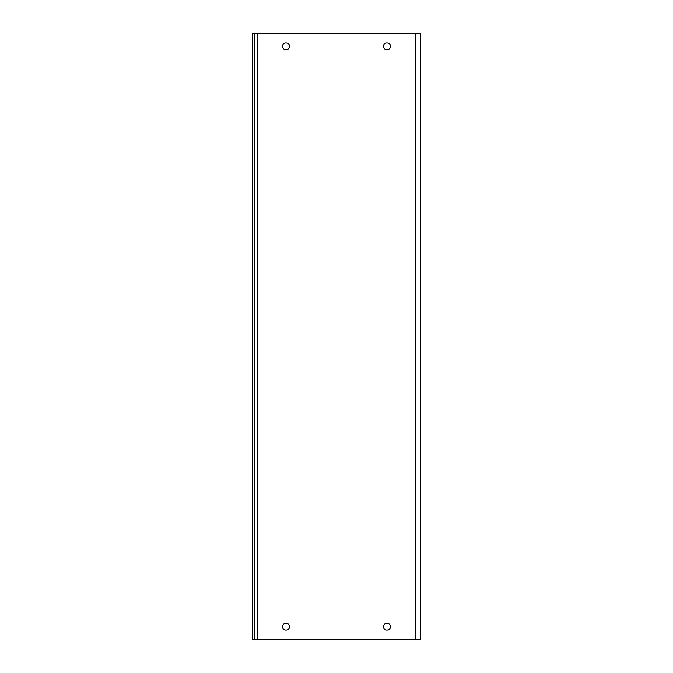 <?xml version="1.0" encoding="UTF-8"?>
<svg xmlns="http://www.w3.org/2000/svg" width="673" height="673" viewBox="0 0 673 673"><rect width="100%" height="100%" fill="white"/><g stroke="black" fill="none" stroke-linecap="round" stroke-linejoin="round"><path stroke-width="1.01" d="M282.45 46.269C283.097 43.257 284.881 42.231 287.817 43.173C290.097 45.234 290.097 47.303 287.817 49.365C284.881 50.307 283.097 49.28 282.45 46.269M383.4 626.731C384.047 623.72 385.831 622.693 388.767 623.635C391.047 625.697 391.047 627.766 388.767 629.827C385.831 630.769 384.047 629.743 383.4 626.731M383.4 46.269C384.047 43.257 385.831 42.231 388.767 43.173C391.047 45.234 391.047 47.303 388.767 49.365C385.831 50.307 384.047 49.28 383.4 46.269M282.45 626.731C283.097 623.72 284.881 622.693 287.817 623.635C290.097 625.697 290.097 627.766 287.817 629.827C284.881 630.769 283.097 629.743 282.45 626.731M254.899 33.65L420.625 33.65L420.625 639.35L252.375 639.35L252.375 33.65L254.899 33.65L254.899 639.35M415.578 639.35L415.578 33.65M257.423 33.65L257.423 639.35"/></g></svg>
